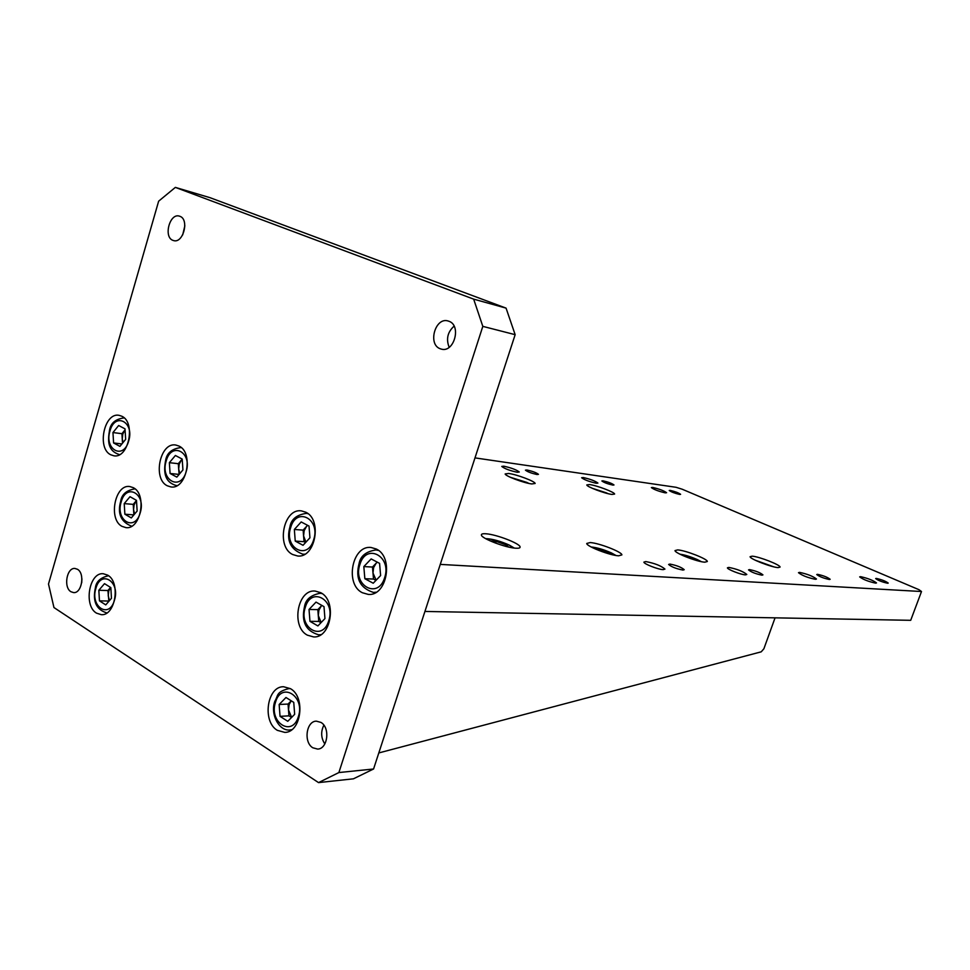 <?xml version="1.0" encoding="UTF-8"?>
<svg xmlns="http://www.w3.org/2000/svg" width="970" height="970" viewBox="0 0 970 970"><rect width="100%" height="100%" fill="white"/><g stroke="black" fill="none" stroke-linecap="round" stroke-linejoin="round"><path stroke-width="1.45" d="M448.952 321.264C461.684 325.423 454.118 353.007 441.362 349.115L440.186 348.739C427.503 344.362 435.263 316.863 448.067 320.973L448.952 321.264M277.335 730.337L284.804 732.398C301.27 732.592 305.877 696.957 290.466 688.676L283.604 686.736C267.041 686.129 261.961 721.559 277.335 730.337M307.32 635.144L313.613 636.926C331.146 638.308 337.22 600.6 320.706 592.682L315.068 591.045C297.414 589.214 290.854 626.717 307.32 635.144M121.977 526.346L125.954 527.631C140.723 529.911 147.319 494.312 133.314 487.68L129.75 486.528C114.933 483.981 108.07 519.326 121.977 526.346M96.515 613.149L101.304 614.677C115.394 616.083 120.862 582.133 107.67 575.137L103.269 573.731C89.143 572.07 83.396 605.753 96.515 613.149M362.319 592.718L368.248 594.404C387.042 596.465 394.062 556.913 376.275 549.008L371.074 547.492C352.158 544.91 344.58 584.267 362.319 592.718M292.6 554.5L297.608 555.98C315.286 558.417 322.549 519.629 305.756 512.208L301.367 510.875C283.579 508.013 275.88 546.559 292.6 554.5M167.24 485.764L170.926 486.94C186.579 489.789 193.988 452.638 179.026 446.067L175.8 445.036C160.074 441.883 152.375 478.78 167.24 485.764M110.701 454.76L113.89 455.803C128.634 458.761 136.006 422.423 121.868 416.251L119.08 415.33C104.275 412.117 96.648 448.188 110.701 454.76M179.887 216.298C189.611 219.402 183.172 243.858 173.533 240.56L172.915 240.354C163.239 237.092 169.762 212.733 179.426 216.14L179.887 216.298M77.467 569.281C85.154 573.415 81.82 593.531 73.611 592.597L70.956 591.736C63.292 587.468 66.712 567.45 74.945 568.456L77.467 569.281M320.937 722.407C330.394 727.585 327.751 749.034 317.639 749.082L312.837 747.785C303.38 742.414 306.217 721.037 316.365 721.159L320.937 722.407M373.571 768.992L353.444 778.813L318.536 782.608L338.882 772.556L373.571 768.992L515.155 334.674L482.817 326.369L473.663 299.136L506.061 308.12L515.155 334.674M318.536 782.608L53.956 607.547L48.5 584.013L158.643 201.178L175.352 187.392L473.663 299.136M506.061 308.12L209.993 197.674L175.352 187.392M482.817 326.369L338.882 772.556M324.817 743.954C320.985 737.952 320.67 731.683 323.859 725.172M81.71 582.752L81.916 578.799M182.7 234.873L184.858 225.78M304.386 528.747L303.622 533.318M303.561 534.118L303.513 535.016M372.71 566.795L372.541 567.717M318.645 608.76L318.099 613.028M289.024 703.068L288.611 706.778M449.171 347.308C445.945 339.088 447.582 332.031 454.093 326.138M508.632 473.469L505.164 473.93C505.006 475.943 523.958 483.084 531.815 483.945L535.137 483.472C535.234 481.423 516.634 474.415 508.632 473.469M486.055 533.791C482.745 533.536 481.193 533.961 481.399 535.064C481.459 538.471 505.528 547.711 515.688 548.208C518.804 548.414 520.272 547.989 520.09 546.934C519.944 543.491 496.434 534.434 486.055 533.791M590.221 542.557L586.729 543.467C586.498 546.352 609.851 555.41 618.593 555.81L621.891 554.888C622.025 551.966 599.169 543.079 590.221 542.557M677.69 549.905L675.023 550.584C674.599 553.045 697.224 561.86 704.826 562.188L707.336 561.509C707.663 559.011 685.451 550.342 677.69 549.905M589.566 484.563L586.801 484.927C586.523 486.685 604.989 493.669 611.973 494.433L614.616 494.057C614.834 492.275 596.671 485.4 589.566 484.563M752.174 556.174L750.101 556.683C749.555 558.781 771.477 567.341 778.11 567.596L780.074 567.086C780.523 564.94 758.976 556.537 752.174 556.174M875.655 583.152C868.441 581.576 863.118 579.49 859.675 576.895L860.56 576.665C867.762 578.253 873.085 580.339 876.504 582.921L875.655 583.152M663.153 569.645C658.06 569.475 643.716 563.861 643.898 562.115L645.765 561.569C654.823 563.315 661.213 565.825 664.947 569.099L663.153 569.645M665.299 492.869C658.691 491.341 654.047 489.583 651.355 487.595L652.677 487.449C659.285 488.989 663.916 490.735 666.596 492.712L665.299 492.869M815.406 579.32C807.658 577.696 802.02 575.477 798.48 572.688L799.583 572.385C807.331 574.022 812.957 576.241 816.473 579.017L815.406 579.32M596.32 483.266C589.275 481.678 584.376 479.835 581.624 477.737L583.261 477.543C590.293 479.132 595.18 480.974 597.908 483.072L596.32 483.266M745.433 574.87C741.019 574.749 727.124 569.293 727.415 567.814L728.846 567.414C737.2 569.099 743.178 571.451 746.803 574.47L745.433 574.87M517.289 472.269C509.747 470.62 504.57 468.68 501.757 466.437L503.806 466.194C511.335 467.855 516.501 469.795 519.277 472.014L517.289 472.269M670.197 490.383L669.239 490.493C671.264 491.972 674.744 493.281 679.667 494.433L680.613 494.324C678.588 492.845 675.12 491.535 670.197 490.383M669.93 564.079L668.621 564.455C671.458 566.904 676.236 568.772 682.953 570.069L684.226 569.693C681.413 567.256 676.648 565.389 669.93 564.079M876.298 578.423L875.668 578.581C878.262 580.509 882.239 582.061 887.611 583.249L888.229 583.079C885.646 581.163 881.669 579.611 876.298 578.423M817.552 574.337L816.752 574.543C819.42 576.616 823.627 578.278 829.386 579.502L830.162 579.284C827.507 577.223 823.312 575.562 817.552 574.337M603.037 480.829L601.873 480.962C603.934 482.526 607.596 483.909 612.846 485.097L613.998 484.964C611.937 483.399 608.287 482.017 603.037 480.829M749.543 569.608L748.537 569.887C751.277 572.142 755.751 573.888 761.959 575.161L762.941 574.883C760.213 572.639 755.751 570.881 749.543 569.608M526.904 469.989L525.437 470.159C527.559 471.82 531.414 473.275 537.028 474.512L538.459 474.33C536.361 472.669 532.506 471.226 526.904 469.989M921.5 591.518L440.271 564.394L424.933 611.452L910.709 620.315L921.5 591.518L919.014 589.712L682.165 489.207L676.041 487.292L474.985 457.888M775.054 617.841L763.887 648.772L761.22 651.828L378.809 752.938M596.235 489.923L604.371 492.675M514.573 479.059L524.794 482.429M490.214 540.908L496.191 541.381L506.146 544.897L508.595 547.031M495.621 543.115L496.191 541.381M505.673 546.316L506.146 544.897M595.786 549.19L599.545 549.493L608.675 552.694L610.906 554.379M599.169 550.584L599.545 549.493M608.336 553.676L608.675 552.694M759.268 562.018L769.307 565.619M684.177 556.125L696.569 560.478M686.105 556.913L686.323 556.295M694.532 559.884L694.75 559.253M119.637 454.603L119.358 454.566C107.294 450.783 107.816 440.283 109.477 430.547C110.519 423.272 115.381 419.052 124.063 417.9L124.196 417.912M122.511 443.193L121.929 433.699L124.766 430.207L122.778 434.148L122.256 438.864L123.057 442.526M112.956 432.547L118.655 425.503L125.009 428.861L125.663 439.325L119.928 446.37L113.587 442.95L112.956 432.547L121.929 433.699M121.893 443.957L113.587 442.95M177.086 485.594L176.358 485.546C163.76 482.041 163.688 470.692 165.603 460.52C166.755 453.087 171.811 448.783 180.772 447.582L181.341 447.679M179.098 474.463L178.298 463.696L181.317 460.132L179.208 464.181L178.662 469.056L179.874 473.554M178.298 463.696L169.362 462.678L175.4 455.488L182.202 459.077L181.317 460.132L182.214 459.21M182.202 459.077L182.93 469.929L176.843 477.119L170.077 473.469L169.362 462.678M179.013 474.415L170.077 473.469M131.787 526.14L131.386 526.128C120.862 521.763 117.285 513.53 120.668 501.405C121.626 494.482 126.343 490.311 134.818 488.892L135.085 488.928M133.229 504.376L124.221 503.612L130.004 496.688L136.479 500.362L137.146 511.02L131.314 517.932L124.875 514.209L133.872 514.9L133.229 504.376L136.115 500.932L134.09 504.861L133.557 509.638L134.648 513.979M124.875 514.209L124.221 503.612M106.967 612.882L106.688 612.882C96.248 609.621 92.477 601.291 95.375 587.868C96.151 581.563 100.516 577.538 108.458 575.78L108.604 575.792M108.87 601.267L107.912 590.524L110.556 587.444L108.749 591.057L108.228 595.786L109.489 600.563M98.843 590.269L104.505 583.649L110.835 587.614L111.465 598.272L105.754 604.892L99.461 600.854L98.843 590.269L107.912 590.524M108.531 601.048L99.461 600.854M304.847 554.173L302.882 554.222C290.479 549.553 286.162 540.448 289.933 526.892C291.145 519.326 296.59 514.815 306.277 513.372L308.011 513.688M305.586 542.521L304.034 541.684L303.125 530.129L306.544 526.407L304.168 530.675L303.586 535.901L305.938 542.145M307.551 525.303L306.544 526.407L307.672 525.376M294.346 529.462L301.197 521.945L309.018 526.079L309.939 537.792L303.028 545.298L295.244 541.09L294.346 529.462L303.125 530.129M304.034 541.684L295.244 541.09M376.214 592.209L373.389 592.428C360.028 588.026 355.238 578.472 359.033 563.776C360.343 556.101 365.981 551.493 375.948 549.954L378.494 550.426M375.96 580.387L373.511 579.066L372.48 567.038L376.13 563.23L373.595 567.62L372.989 573.052L376.142 580.193M377.209 562.103L376.13 563.23L377.342 562.176M363.823 566.589L371.158 558.914L379.573 563.364L380.616 575.562L373.22 583.225L364.841 578.702L363.823 566.589L372.48 567.038M373.511 579.066L364.841 578.702M320.961 634.635L318.778 634.841C305.841 631.106 301.088 621.697 304.519 606.614C305.598 599.533 310.788 595.095 320.088 593.276L322.052 593.543M320.985 622.704L318.754 621.418L317.82 609.621L321.3 605.971L318.887 610.227L318.293 615.513L321.179 622.497M309.03 609.463L316.014 602.103L323.992 606.626L324.938 618.581L317.893 625.929L309.963 621.334L309.03 609.463L317.82 609.621M318.754 621.418L309.963 621.334M291.776 729.682L289.921 729.961C279.336 731.416 270.072 714.647 274.777 701.383C278.451 695.526 275.698 692.034 288.817 688.603L290.491 688.688M291.546 717.485L288.951 715.836L288.054 704.05L291.242 700.801L289.084 704.693L288.502 709.943L291.655 717.376M279.154 704.499L285.98 697.491L293.752 702.377L294.662 714.32L287.775 721.304L280.039 716.357L279.154 704.499L288.054 704.05M288.951 715.836L280.039 716.357M607.984 493.645L592.415 488.359M528.747 483.399L510.45 477.337M513.857 548.014L509.201 545.128C499.792 540.969 492.069 538.883 486.018 538.847M615.707 555.434L611.221 552.888C603.413 549.481 596.817 547.565 591.457 547.141M773.575 566.783L755.387 560.284M701.067 561.594L696.909 559.411C690.397 556.61 684.759 554.864 679.97 554.197M128.683 440.95C134.697 421.938 114.969 411.716 109.986 430.959C104.008 449.619 123.481 460.338 128.683 440.95M186.167 471.662C192.496 452.068 171.423 441.144 166.197 460.992C159.88 480.198 180.687 491.657 186.167 471.662M140.226 512.778C146.325 493.706 126.245 482.539 121.201 501.878C115.127 520.587 134.951 532.263 140.226 512.778M114.472 600.175C120.462 581.454 100.856 569.354 95.884 588.402C89.931 606.771 109.283 619.345 114.472 600.175M313.662 539.781C320.755 518.914 296.517 506.352 290.697 527.51C283.64 547.941 307.551 561.109 313.662 539.781M384.629 577.696C392.159 556.137 366.054 542.606 359.906 564.491C352.413 585.589 378.142 599.751 384.629 577.696M328.745 620.751C335.947 599.824 311.224 586.062 305.308 607.329C298.129 627.808 322.525 642.176 328.745 620.751M298.36 716.66C305.441 696.157 281.336 681.292 275.529 702.195C268.484 722.262 292.261 737.709 298.36 716.66M519.835 547.711L520.09 546.934M606.347 492.845L592.27 488.298M606.395 492.869L608.129 493.681M526.771 482.381L510.281 477.264M526.831 482.405L528.929 483.436M509.48 545.188C500.326 541.078 492.372 538.883 485.618 538.617M509.614 545.261L514.27 548.062M611.439 552.936C603.74 549.541 596.986 547.565 591.166 546.983M611.512 552.985L616.011 555.483M773.757 566.832L755.218 560.199M697.078 559.447L679.752 554.076M697.127 559.484L701.298 561.642"/></g></svg>

